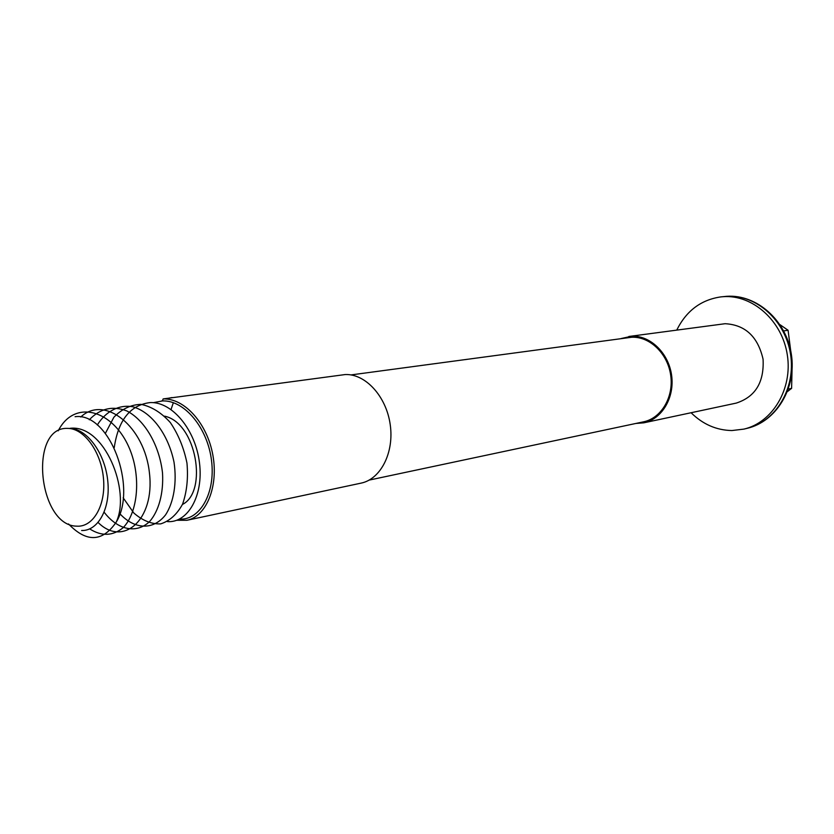<?xml version="1.0" encoding="UTF-8"?>
<svg xmlns="http://www.w3.org/2000/svg" width="834" height="834" viewBox="0 0 834 834"><rect width="100%" height="100%" fill="white"/><g stroke="black" fill="none" stroke-linecap="round" stroke-linejoin="round"><path stroke-width="1.25" d="M163.13 398.923L345.224 374.549C365.428 373.663 386.225 396.275 390.187 424.391C394.378 452.487 380.763 479.185 361.049 483.136L186.962 520.27C206.269 516.496 218.56 486.712 212.92 455.416C207.332 423.589 184.689 398.162 163.13 398.923L162.453 400.925C184.627 400.007 207.739 428.176 211.544 460.722C215.652 493.238 199.764 520.52 179.529 519.082M172.012 397.557L168.927 398.141M162.609 400.476L161.681 400.956M176.745 520.28L186.962 520.27M67.45 428.395C28.429 426.622 38.187 526.066 76.811 526.16C93.272 527.39 106.095 505.008 103.458 478.236C101.06 451.486 83.848 428.05 67.45 428.395M369.17 480.092L643.546 421.827C661.268 418.251 673.872 397.12 670.713 375.352C667.753 353.553 649.738 336.269 631.619 337.259L350.958 374.925M676.77 330.066C686.319 310.811 701.06 299.75 720.993 296.873L723.38 296.675C752.685 294.59 782.219 320.809 787.317 354.909C792.748 388.967 772.482 422.557 743.907 429.114L731.918 430.542C716.458 430.261 702.854 424.329 691.094 412.736M628.836 336.477L725.111 323.707C745.252 324.822 757.908 336.655 763.068 359.214C764.278 382.285 755.333 396.911 736.234 403.103L643.796 422.828C661.946 419.148 674.831 397.495 671.589 375.206C668.545 352.897 650.093 335.216 631.546 336.227L621.132 338.541M635.842 423.463L643.796 422.828M779.988 324.666L788.078 330.264L783.679 330.921M788.078 330.264L792.091 361.56M792.185 363.676L791.602 388.352L788.359 389.04M791.602 388.352L787.432 391.605M81.628 530.507C97.714 531.143 110.411 509.272 107.867 482C105.584 454.707 87.987 429.187 70.066 428.311C104.542 424.141 131.001 490.819 116.249 522.094C137.662 487.567 109.546 412.111 75.091 416.698M116.249 522.094C102.499 542.09 86.59 542.705 68.513 523.95M58.224 430.824C76.134 395.379 121.545 412.476 133.815 461.577C140.143 487.536 135.515 514.964 123.224 527.62C112.882 536.074 101.706 536.512 89.707 528.912M80.742 417.01C104.917 394.263 144.803 426.852 149.463 473.232C154.947 519.749 123.109 547.469 98.11 522.48M89.301 419.783C100.101 408.472 112.6 405.512 126.799 410.922C145.137 420.305 159.555 445.919 162.515 472.993C163.704 493.228 158.741 511.169 149.567 521.604C136.161 534.156 117.782 529.955 104.156 512.243M97.307 424.996C105.782 411.256 119.001 404.365 132.689 406.742C151.736 412.038 168.374 434.566 174.025 462.224C177.058 482.386 173.785 502.308 165.58 514.849C153.31 530.445 134.67 529.673 119.856 513.723M105.397 433.336L113.862 417.261C121.785 408.994 130.823 404.688 140.988 404.354C151.569 406.554 161.337 412.611 170.303 422.525C178.309 434.337 183.855 447.848 186.962 463.068C188.317 478.174 186.858 491.872 182.583 504.143C176.964 514.411 169.667 521 160.681 523.888C151.527 524.242 142.583 520.614 133.836 513.025L123.161 497.804M114.237 447.639C118.324 419.971 130.323 404.949 150.245 402.572C172.45 401.665 195.656 430.136 199.493 462.943C203.642 495.75 187.713 523.179 167.467 521.604M153.331 402.666L162.453 400.925M164.6 416.156C196.553 422.869 208.02 491.904 182.448 504.445M173.347 402.676L171.053 409.494M726.143 296.351L726.821 296.31C756.719 294.225 786.306 320.423 791.33 354.21C796.72 387.946 776.36 421.577 747.212 428.311C775.735 421.775 795.97 388.29 790.559 354.346C785.482 320.35 756.011 294.225 726.758 296.31L720.993 296.873M747.212 428.311L743.907 429.114"/></g></svg>
